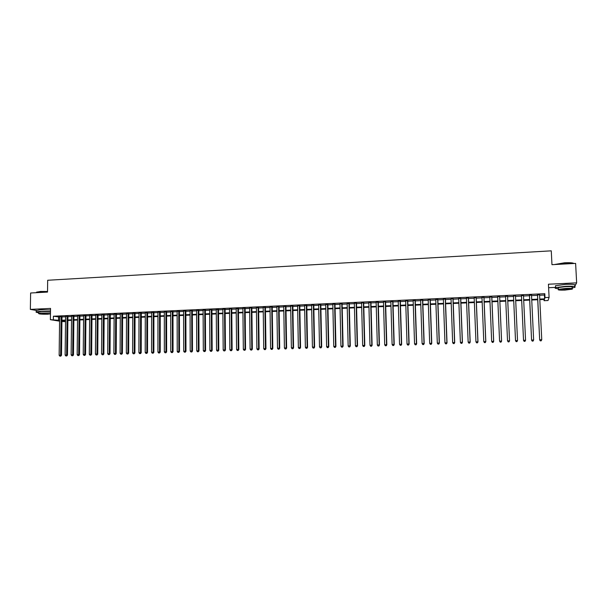 <?xml version="1.0" encoding="UTF-8"?>
<svg xmlns="http://www.w3.org/2000/svg" width="607" height="607" viewBox="0 0 607 607"><rect width="100%" height="100%" fill="white"/><g stroke="black" fill="none" stroke-linecap="round" stroke-linejoin="round"><path stroke-width="0.91" d="M65.526 321.634L61.922 321.551M548.607 287.71L555.61 287.377M539.6 295.26L544.426 295.048L544.813 293.705L545.003 297.574L549.092 297.392L548.022 300.526L544.069 300.7L544.441 299.456L539.813 299.661M544.009 299.479L544.069 300.7M574.768 286.322L576.65 282.847L575.618 263.4L551.968 264.682L551.27 250.835L47.68 280.259L47.513 292.081L30.623 292.999L30.35 309.388L36.245 310.435M61.982 316.566L59.638 316.672M67.931 316.293L65.594 316.399M73.91 316.019L71.573 316.126M79.912 315.746L77.575 315.852M85.936 315.473L83.599 315.579M91.983 315.2L89.654 315.306M98.061 314.919L95.731 315.025M104.161 314.646L101.839 314.752M110.284 314.365L107.97 314.472M116.438 314.085L114.124 314.191M122.614 313.804L120.307 313.91M128.821 313.523L126.514 313.622M135.05 313.235L132.743 313.341M141.302 312.954L139.003 313.053M147.584 312.666L145.293 312.772M153.897 312.377L151.606 312.484M160.233 312.089L157.949 312.195M166.591 311.801L164.315 311.899M172.987 311.505L170.711 311.611M179.399 311.216L177.13 311.315M185.848 310.921L183.58 311.027M192.32 310.625L190.059 310.731M198.823 310.329L196.562 310.435M205.348 310.033L203.095 310.139M211.904 309.737L209.658 309.836M218.49 309.433L216.251 309.54M225.106 309.13L222.868 309.236M231.753 308.826L229.514 308.933M238.422 308.523L236.191 308.629M245.122 308.219L242.899 308.326M251.852 307.916L249.636 308.015M258.612 307.605L256.397 307.703M265.403 307.294L263.195 307.4M272.224 306.983L270.024 307.089M279.076 306.672L276.875 306.778M285.95 306.36L283.765 306.459M292.862 306.049L290.677 306.148M299.805 305.731L297.627 305.829M306.778 305.412L304.6 305.511M313.781 305.093L311.611 305.192M320.815 304.775L318.652 304.873M327.886 304.448L325.724 304.547M334.981 304.13L332.833 304.228M342.113 303.803L339.966 303.902M349.275 303.477L347.136 303.576M356.468 303.151L354.336 303.242M363.699 302.817L361.575 302.916M370.96 302.491L368.844 302.582M378.252 302.157L376.143 302.248M385.582 301.823L383.48 301.914M392.941 301.489L390.847 301.58M400.339 301.148L398.245 301.247M407.767 300.814L405.681 300.905M415.234 300.473L413.155 300.564M422.73 300.131L420.659 300.222M430.264 299.79L428.201 299.881M437.829 299.441L435.773 299.532M445.432 299.092L443.383 299.19M453.072 298.75L451.031 298.841M460.743 298.394L458.71 298.492M468.46 298.045L466.426 298.136M476.199 297.696L474.181 297.787M483.984 297.339L481.973 297.43M491.807 296.982L489.803 297.073M499.66 296.626L497.664 296.717M507.558 296.262L505.57 296.353M515.495 295.905L513.499 295.996M523.484 295.541L521.466 295.632M531.512 295.177L529.463 295.268M544.813 293.705L53.401 316.217L59.63 317.066M61.975 316.96L65.586 316.793M67.931 316.687L71.565 316.52M73.902 316.414L77.567 316.247M79.904 316.141L83.599 315.974M85.928 315.868L89.654 315.701M91.983 315.594L95.731 315.428M98.053 315.321L101.832 315.147M104.154 315.041L107.963 314.866M110.284 314.767L114.124 314.593M116.438 314.487L120.3 314.312M122.614 314.206L126.514 314.024M128.813 313.925L132.743 313.743M135.05 313.637L139.003 313.462M141.302 313.356L145.293 313.174M147.584 313.068L151.606 312.886M153.897 312.78L157.949 312.597M160.233 312.499L164.315 312.309M166.591 312.203L170.711 312.021M172.987 311.915L177.13 311.725M179.406 311.626L183.58 311.437M185.848 311.33L190.059 311.141M192.32 311.034L196.562 310.845M198.823 310.738L203.102 310.549M205.356 310.443L209.658 310.253M211.911 310.147L216.251 309.949M218.497 309.851L222.868 309.653M225.106 309.547L229.522 309.35M231.753 309.244L236.199 309.046M238.422 308.94L242.906 308.743M245.129 308.637L249.636 308.432M251.859 308.333L256.404 308.128M258.62 308.03L263.203 307.817M265.411 307.719L270.024 307.506M272.232 307.408L276.883 307.195M279.076 307.096L283.765 306.884M285.958 306.785L290.685 306.573M292.87 306.467L297.635 306.254M299.812 306.156L304.608 305.936M306.785 305.837L311.619 305.617M313.789 305.518L318.66 305.298M320.822 305.2L325.739 304.98M327.894 304.881L332.841 304.653M334.996 304.555L339.981 304.327M342.12 304.236L347.151 304.008M349.283 303.91L354.351 303.675M356.484 303.583L361.582 303.348M363.714 303.25L368.851 303.022M370.976 302.923L376.158 302.688M378.267 302.59L383.487 302.354M385.597 302.256L390.855 302.02M392.957 301.922L398.26 301.687M400.354 301.588L405.696 301.345M407.783 301.254L413.17 301.004M415.249 300.913L420.674 300.662M422.745 300.571L428.216 300.321M430.28 300.23L435.788 299.979M437.844 299.888L443.398 299.63M445.447 299.539L451.047 299.289M453.088 299.19L458.725 298.94M460.766 298.841L466.442 298.583M468.475 298.492L474.204 298.234M476.222 298.143L481.988 297.878M484.007 297.787L489.819 297.521M491.822 297.43L497.687 297.164M499.682 297.073L505.585 296.808M507.573 296.717L513.522 296.451M515.518 296.36L521.481 296.087M523.507 295.996L529.486 295.723M531.535 295.632L537.521 295.359M539.577 294.805L537.499 294.903M59.577 321.171L50.381 319.669L50.54 308.409L30.35 309.388M50.381 319.669L59.592 320.344M53.401 316.217L53.355 319.54M576.65 282.847L548.432 284.22L549.092 297.392M61.929 320.944L65.526 321.543M537.734 299.752L531.74 300.017M529.691 300.108L523.712 300.374M521.686 300.465L515.715 300.723M513.719 300.814L507.771 301.08M505.783 301.163L499.872 301.421M497.869 301.512L492.011 301.77M490.001 301.861L484.181 302.119M482.17 302.203L476.396 302.461M474.371 302.552L468.642 302.802M466.616 302.893L460.925 303.143M458.892 303.234L453.247 303.485M451.206 303.568L445.606 303.819M443.55 303.91L437.996 304.153M435.94 304.244L430.424 304.486M428.36 304.577L422.889 304.82M420.81 304.911L415.385 305.154M413.306 305.245L407.919 305.48M405.825 305.571L400.483 305.807M398.389 305.905L393.086 306.133M390.984 306.232L385.718 306.459M383.609 306.55L378.381 306.785M376.272 306.876L371.082 307.104M368.965 307.203L363.821 307.423M361.696 307.521L356.59 307.749M354.45 307.84L349.389 308.06M347.25 308.159L342.219 308.379M340.072 308.477L335.087 308.697M332.932 308.788L327.985 309.009M325.822 309.1L320.913 309.32M318.743 309.418L313.872 309.631M311.702 309.722L306.861 309.942M304.684 310.033L299.888 310.245M297.703 310.344L292.938 310.556M290.753 310.647L286.026 310.86M283.833 310.959L279.144 311.163M276.944 311.262L272.285 311.467M270.085 311.558L265.464 311.763M263.256 311.861L258.665 312.066M256.458 312.165L251.905 312.362M249.682 312.461L245.167 312.658M242.944 312.757L238.468 312.954M236.237 313.053L231.791 313.25M229.552 313.349L225.144 313.546M222.906 313.644L218.528 313.834M216.282 313.933L211.934 314.123M209.688 314.229L205.378 314.418M203.117 314.517L198.846 314.707M196.585 314.805L192.336 314.987M190.074 315.094L185.863 315.276M183.595 315.374L179.414 315.564M177.138 315.663L172.995 315.845M170.719 315.943L166.599 316.126M164.315 316.224L160.233 316.406M157.949 316.505L153.89 316.687M151.606 316.786L147.577 316.968M145.285 317.066L141.294 317.241M138.995 317.347L135.035 317.522M132.728 317.62L128.798 317.795M126.491 317.893L122.591 318.068M120.285 318.167L116.415 318.341M114.101 318.44L110.262 318.614M107.94 318.713L104.131 318.88M101.809 318.986L98.023 319.153M95.701 319.252L91.945 319.419M89.616 319.525L85.898 319.684M83.561 319.79L79.866 319.95M77.529 320.056L73.864 320.215M71.52 320.321L67.885 320.481M65.541 320.587L61.929 320.746M539.782 299.084L544.616 298.872L545.003 297.574M61.937 320.246L65.548 320.086M67.893 319.98L71.527 319.821M73.872 319.714L77.537 319.555M79.874 319.449L83.569 319.29M85.898 319.183L89.624 319.016M91.953 318.918L95.701 318.751M98.03 318.645L101.809 318.478M104.131 318.372L107.947 318.205M110.262 318.106L114.101 317.931M116.415 317.833L120.285 317.658M122.599 317.56L126.499 317.385M128.805 317.279L132.736 317.112M135.035 317.006L138.995 316.831M141.294 316.733L145.285 316.55M147.577 316.452L151.606 316.27M153.89 316.171L157.949 315.989M160.233 315.89L164.315 315.708M166.599 315.61L170.711 315.428M172.987 315.329L177.138 315.139M179.414 315.041L183.595 314.858M185.863 314.752L190.074 314.57M192.336 314.472L196.585 314.282M198.838 314.183L203.117 313.994M205.371 313.895L209.681 313.698M211.934 313.599L216.274 313.409M218.52 313.311L222.898 313.113M225.136 313.015L229.552 312.817M231.783 312.719L236.229 312.522M238.46 312.423L242.937 312.226M245.167 312.127L249.682 311.93M251.897 311.831L256.45 311.626M258.665 311.535L263.248 311.33M265.456 311.232L270.077 311.027M272.277 310.928L276.936 310.723M279.129 310.625L283.826 310.42M286.018 310.321L290.745 310.109M292.931 310.018L297.696 309.805M299.873 309.707L304.676 309.494M306.854 309.395L311.687 309.183M313.857 309.084L318.736 308.872M320.898 308.773L325.815 308.561M327.97 308.462L332.917 308.242M335.072 308.151L340.064 307.924M342.204 307.832L347.234 307.612M349.374 307.514L354.442 307.294M356.575 307.195L361.681 306.967M363.805 306.876L368.95 306.649M371.067 306.55L376.257 306.323M378.366 306.232L383.594 305.996M385.703 305.905L390.961 305.67M393.063 305.579L398.374 305.344M400.468 305.253L405.81 305.018M407.896 304.926L413.284 304.684M415.363 304.593L420.795 304.35M422.867 304.259L428.337 304.016M430.409 303.925L435.917 303.682M437.973 303.591L443.535 303.348M445.584 303.257L451.183 303.007M453.224 302.916L458.869 302.665M460.903 302.574L466.593 302.324M468.619 302.233L474.348 301.983M476.374 301.891L482.148 301.633M484.158 301.542L489.978 301.284M491.981 301.201L497.846 300.943M499.849 300.852L505.752 300.586M507.748 300.503L513.697 300.237M515.692 300.146L521.656 299.888M523.682 299.797L529.661 299.532M531.717 299.441L537.703 299.175M544.426 295.048L544.616 298.872M58.606 317.112L58.56 320.39M537.483 294.683L539.669 339.92L537.544 294.676M540.359 340.823L539.722 339.791L541.755 339.73L541.148 340.846L540.359 340.823L541.148 340.846M539.562 294.585L541.755 339.73L541.171 340.793M539.669 339.92L540.336 340.868M554.282 264.561L564.502 262.793C569.92 262.558 573.046 262.793 573.881 263.491C572.484 262.937 569.366 262.77 564.533 262.99L554.472 264.546M572.151 287.961L574.821 287.346C576.248 286.421 573.22 286.072 565.739 286.292L555.617 287.612C554.396 288.158 555.306 288.515 558.349 288.704M574.723 285.434C576.142 284.493 573.114 284.129 565.641 284.357L555.519 285.7L555.564 286.481M558.319 288.135L558.288 287.581L565.58 286.633C570.959 286.474 573.137 286.724 572.12 287.392L572.181 288.606M564.889 290.093L572.211 289.152C573.236 288.492 571.05 288.249 565.671 288.408L558.379 289.342C557.385 290.002 559.548 290.252 564.889 290.093M565.534 288.712L560.83 289.311C560.185 289.736 561.581 289.896 565.026 289.797L569.745 289.19C570.398 288.765 568.994 288.606 565.534 288.712M36.534 292.255L40.51 291.443L47.521 291.481M47.521 291.648L40.403 291.61L36.792 292.081L36.526 292.642M50.495 311.626L40.1 311.376L36.223 311.861C35.638 312.157 36.405 312.43 38.544 312.673M50.518 309.995L40.123 309.737L36.245 310.609M38.544 312.21L41.344 311.596L50.487 312.097M50.48 312.362L50.457 313.591L41.322 313.098L38.529 313.447C38.734 314.047 41.777 314.297 47.634 314.198L50.464 313.849M42.46 313.295L48.34 313.781L42.46 313.295M529.448 295.048L531.58 340.178L529.494 295.048M532.256 341.081L531.611 340.057L533.636 339.988L533.052 341.104L532.256 341.081L533.052 341.104M531.504 294.956L533.636 339.988L533.067 341.051M531.58 340.178L532.24 341.126M521.451 295.412L523.53 340.436L521.474 295.412M524.19 341.339L523.545 340.315L525.556 340.246L524.987 341.362L524.19 341.339L524.987 341.362M523.477 295.321L525.556 340.246L524.994 341.309M523.53 340.436L524.182 341.384M516.162 341.589L515.518 340.573L513.499 295.776L515.518 340.694L517.521 340.504L516.967 341.612L516.162 341.589L516.967 341.612M515.487 295.685L517.521 340.504L516.967 341.566M515.518 340.694L516.162 341.642M508.18 341.893L508.977 341.87L508.18 341.893L507.528 340.831L505.555 296.14M508.173 341.847L507.528 340.831L509.539 340.884L507.551 296.049M507.543 296.049L509.523 340.762L508.969 341.824M508.977 341.87L509.539 340.884M500.236 342.143L501.033 342.12L500.236 342.143L499.576 341.088L497.657 296.497M500.221 342.098L499.576 341.088L501.594 341.142L499.652 296.406L501.564 341.02L501.018 342.075M501.033 342.12L501.594 341.142M492.33 342.401L493.119 342.371L492.33 342.401L491.662 341.339L489.788 296.861M492.315 342.356L491.662 341.339L493.688 341.392L491.799 296.762M491.753 296.77L493.635 341.278L493.104 342.325M493.119 342.371L493.688 341.392M484.462 342.652L485.251 342.621L484.462 342.652L483.787 341.597L481.966 297.218M484.439 342.606L483.787 341.597L485.82 341.65L483.976 297.119M483.916 297.127L485.752 341.529L485.221 342.576M485.251 342.621L485.82 341.65M476.116 297.483L477.906 341.787L475.949 341.847L474.173 297.567M476.192 297.476L477.982 341.9L477.383 342.826L476.601 342.856L477.383 342.826M477.413 342.872L477.982 341.9M475.949 341.847L476.601 342.856M468.354 297.832L470.091 342.037L468.149 342.098L466.419 297.923M468.445 297.832L470.19 342.151L469.575 343.076L468.801 343.099L469.575 343.076M469.613 343.122L470.19 342.151M468.149 342.098L468.801 343.099M460.63 298.189L462.322 342.287L460.379 342.348L458.702 298.272M460.736 298.181L462.435 342.401L461.813 343.327L461.032 343.35L461.813 343.327M461.859 343.372L462.435 342.401M460.379 342.348L461.032 343.35M452.936 298.538L454.582 342.53L452.655 342.598L451.024 298.629M453.065 298.53L454.711 342.652L454.082 343.57L453.308 343.592L454.082 343.57M454.135 343.615L454.711 342.652M452.655 342.598L453.308 343.592M445.28 298.887L446.881 342.78L444.961 342.841L443.376 298.978M445.424 298.879L447.025 342.894L446.38 343.812L445.614 343.843L446.38 343.812M446.441 343.858L447.025 342.894M444.961 342.841L445.614 343.843M437.662 299.236L439.218 343.031L437.306 343.092L435.765 299.319M437.822 299.228L439.377 343.145L438.724 344.063L437.958 344.086L438.724 344.063M438.793 344.101L439.377 343.145M437.306 343.092L437.958 344.086M430.082 299.585L431.585 343.274L429.68 343.334L428.193 299.668M430.257 299.577L431.767 343.387L431.099 344.306L430.34 344.328L431.099 344.306M431.175 344.344L431.767 343.387M429.68 343.334L430.34 344.328M422.533 299.926L423.989 343.516L422.1 343.577L420.651 300.01M422.722 299.919L424.187 343.63L423.511 344.548L422.76 344.571L423.511 344.548M423.595 344.586L424.187 343.63M422.1 343.577L422.76 344.571M415.021 300.268L416.432 343.759L414.551 343.82L413.147 300.351M415.226 300.26L416.645 343.873L415.962 344.784L415.211 344.806L415.962 344.784M416.045 344.829L416.645 343.873M414.551 343.82L415.211 344.806M407.54 300.609L408.906 344.002L407.031 344.063L405.673 300.693M407.76 300.602L409.133 344.116L408.443 345.026L407.699 345.049L408.443 345.026M408.534 345.072L409.133 344.116M407.031 344.063L407.699 345.049M400.096 300.951L401.424 344.245L399.55 344.306L398.238 301.034M400.332 300.935L401.659 344.351L400.961 345.262L400.218 345.284L400.961 345.262M401.06 345.307L401.659 344.351M399.55 344.306L400.218 345.284M392.683 301.284L393.966 344.488L392.107 344.541L390.84 301.375M392.941 301.277L394.224 344.594L393.518 345.504L392.775 345.527L393.518 345.504M393.617 345.542L394.224 344.594M392.107 344.541L392.775 345.527M385.308 301.626L386.545 344.723L384.694 344.784L383.472 301.709M385.574 301.611L386.818 344.829L386.105 345.74L385.362 345.762L386.105 345.74M386.211 345.778L386.818 344.829M384.694 344.784L385.362 345.762M377.964 301.96L379.163 344.958L377.319 345.019L376.135 302.043M378.252 301.945L379.451 345.064L377.986 345.998L378.722 345.975M378.836 346.013L379.451 345.064M377.319 345.019L377.986 345.998M370.657 302.294L371.81 345.201L369.974 345.254L368.836 302.377M370.953 302.278L372.114 345.307L370.642 346.233L371.378 346.21M371.499 346.248L372.114 345.307M369.974 345.254L370.642 346.233M363.381 302.627L364.496 345.436L362.667 345.489L361.567 302.711M363.692 302.612L364.807 345.535L363.335 346.46L364.063 346.438M364.192 346.483L364.807 345.535M362.667 345.489L363.335 346.46M356.142 302.954L357.204 345.671L355.391 345.724L354.336 303.037M356.468 302.939L357.538 345.77L356.059 346.696L356.787 346.673M356.916 346.711L357.538 345.77M355.391 345.724L356.059 346.696M348.934 303.288L349.958 345.899L348.152 345.96L347.136 303.363M349.268 303.265L350.3 346.005L348.82 346.923L349.541 346.901M349.678 346.946L350.3 346.005M348.152 345.96L348.82 346.923M341.756 303.614L342.735 346.134L340.937 346.195L339.966 303.69M342.105 303.599L343.099 346.233L341.612 347.158L342.325 347.136M342.469 347.174L343.099 346.233M340.937 346.195L341.612 347.158M334.609 303.94L335.55 346.362L333.759 346.422L332.826 304.016M334.981 303.917L335.929 346.468L334.434 347.386L335.147 347.363M335.299 347.401L335.929 346.468M333.759 346.422L334.434 347.386M327.499 304.259L328.402 346.597L326.619 346.65L325.724 304.342M327.879 304.244L328.789 346.696L327.287 347.614L328 347.591M328.159 347.629L328.789 346.696M326.619 346.65L327.287 347.614M320.413 304.585L321.278 346.825L319.502 346.878L318.652 304.668M320.815 304.57L321.68 346.923L320.177 347.841L320.883 347.819M321.05 347.857L321.68 346.923M319.502 346.878L320.177 347.841M313.364 304.904L314.191 347.052L312.423 347.105L311.611 304.987M313.781 304.889L314.608 347.151L313.098 348.061L313.804 348.039M313.971 348.084L314.608 347.151M312.423 347.105L313.098 348.061M306.353 305.23L307.134 347.28L305.374 347.333L304.6 305.306M306.778 305.207L307.559 347.379L306.049 348.289L306.755 348.266M306.922 348.304L307.559 347.379M305.374 347.333L306.049 348.289M299.365 305.549L300.108 347.507L298.356 347.561L297.62 305.625M299.805 305.526L300.548 347.606L299.031 348.509L299.737 348.494M299.911 348.532L300.548 347.606M298.356 347.561L299.031 348.509M292.407 305.86L293.113 347.728L291.375 347.788L290.677 305.943M292.862 305.845L293.568 347.826L292.05 348.737L292.741 348.714M292.931 348.752L293.568 347.826M291.375 347.788L292.05 348.737M285.487 306.178L286.155 347.955L284.417 348.008L283.757 306.254M285.95 306.156L286.625 348.054L285.093 348.957L285.791 348.934M285.973 348.972L286.625 348.054M284.417 348.008L285.093 348.957M278.59 306.489L279.22 348.175L277.49 348.236L276.875 306.573M279.068 306.474L279.706 348.274L278.173 349.177L278.863 349.154M279.053 349.192L279.706 348.274M277.49 348.236L278.173 349.177M271.731 306.808L272.323 348.403L270.601 348.456L270.016 306.884M272.217 306.785L272.816 348.494L271.276 349.397L271.966 349.374M272.164 349.412L272.816 348.494M270.601 348.456L271.276 349.397M264.895 307.119L265.449 348.623L263.742 348.676L263.195 307.195M265.403 307.096L265.957 348.714L264.417 349.617L265.1 349.594M265.305 349.632L265.957 348.714M263.742 348.676L264.417 349.617M258.096 307.43L258.612 348.843L256.905 348.896L256.397 307.506M258.612 307.408L259.128 348.934L257.588 349.837L258.271 349.814M258.476 349.852L259.128 348.934M256.905 348.896L257.588 349.837M251.321 307.734L251.799 349.063L250.107 349.116L249.629 307.817M251.852 307.711L252.337 349.154L250.782 350.049L251.465 350.027M251.677 350.064L252.337 349.154M250.107 349.116L250.782 350.049M244.575 308.045L245.023 349.275L243.331 349.336L242.899 308.121M245.122 308.022L245.569 349.374L244.014 350.269L244.689 350.247M244.909 350.285L245.569 349.374M243.331 349.336L244.014 350.269M237.868 308.348L238.27 349.495L236.593 349.549L236.191 308.424M238.422 308.326L238.832 349.586L238.27 349.495L237.944 350.459L237.269 350.482L237.944 350.459M238.172 350.497L238.832 349.586M236.593 349.549L237.269 350.482M231.184 308.66L231.555 349.715L229.878 349.769L229.514 308.735M231.745 308.629L232.124 349.807L231.555 349.715L231.229 350.671L230.561 350.694L231.229 350.671M231.457 350.709L232.124 349.807M229.878 349.769L230.561 350.694M224.529 308.963L224.863 349.928L223.194 349.981L222.868 309.039M225.106 308.933L225.447 350.019L224.863 349.928L224.544 350.884L223.877 350.907L224.544 350.884M224.78 350.922L225.447 350.019M223.194 349.981L223.877 350.907M217.898 309.259L218.201 350.14L216.54 350.193L216.251 309.335M218.49 309.236L218.793 350.231L218.201 350.14L217.89 351.096L217.223 351.119L217.89 351.096M218.125 351.134L218.793 350.231M216.54 350.193L217.223 351.119M211.304 309.562L211.57 350.353L209.916 350.406L209.658 309.638M211.904 309.532L212.177 350.444L211.57 350.353L211.259 351.309L210.599 351.332L211.259 351.309M211.502 351.347L212.177 350.444M209.916 350.406L210.599 351.332M204.734 309.866L204.969 350.565L203.322 350.618L203.095 309.934M205.348 309.836L205.583 350.656L204.969 350.565L204.665 351.521L204.005 351.544L204.665 351.521M204.908 351.559L205.583 350.656M203.322 350.618L204.005 351.544M198.193 310.162L198.39 350.778L196.751 350.831L196.562 310.238M198.823 310.131L199.02 350.869L198.39 350.778L198.094 351.734L197.434 351.749L198.094 351.734M198.345 351.764L199.02 350.869M196.751 350.831L197.434 351.749M191.683 310.458L191.842 350.99L190.211 351.043L190.059 310.534M192.32 310.427L192.487 351.081L191.842 350.99L191.554 351.939L190.901 351.961L191.554 351.939M191.812 351.977L192.487 351.081M190.211 351.043L190.901 351.961M185.196 310.754L185.325 351.203L183.701 351.256L183.58 310.83M185.848 310.723L185.977 351.286L185.325 351.203L185.036 352.143L184.391 352.166L185.036 352.143M185.302 352.181L185.977 351.286M183.701 351.256L184.391 352.166M178.739 311.05L178.837 351.407L177.221 351.461L177.13 311.125M179.399 311.019L179.505 351.499L178.837 351.407L178.557 352.356L177.904 352.371L178.557 352.356M178.822 352.386L179.505 351.499M177.221 351.461L177.904 352.371M172.312 311.345L172.373 351.62L170.764 351.665L170.711 311.414M172.987 311.315L173.048 351.703L172.373 351.62L172.1 352.561L171.455 352.576L172.1 352.561M172.365 352.591L173.048 351.703M170.764 351.665L171.455 352.576M165.908 311.634L165.939 351.825L164.338 351.878L164.315 311.71M166.591 311.603L166.629 351.908L165.939 351.825L165.665 352.766L165.028 352.781L165.665 352.766M165.939 352.796L166.629 351.908M164.338 351.878L165.028 352.781M159.535 311.922L159.535 352.03L157.934 352.083L157.949 311.998M160.233 311.892L160.233 352.113L159.535 352.03L159.262 352.971L158.624 352.986L159.262 352.971M159.542 353.001L160.233 352.113M157.934 352.083L158.624 352.986M153.192 312.218L153.154 352.235L151.568 352.288L151.606 312.286M153.897 312.18L153.867 352.318L153.154 352.235L152.888 353.168L152.251 353.191L152.888 353.168M153.176 353.206L153.867 352.318M151.568 352.288L152.251 353.191M146.871 312.506L146.803 352.439L145.217 352.492L145.293 312.575M147.584 312.468L147.524 352.523L146.803 352.439L146.545 353.373L145.908 353.395L146.545 353.373M146.833 353.403L147.524 352.523M145.217 352.492L145.908 353.395M140.574 312.787L140.475 352.644L138.904 352.697L139.011 312.863M141.302 312.757L141.211 352.728L140.475 352.644L140.225 353.578L139.595 353.593L140.225 353.578M140.513 353.608L141.211 352.728M138.904 352.697L139.595 353.593M134.306 313.075L134.177 352.849L132.607 352.895L132.751 313.144M135.05 313.045L134.921 352.933L134.177 352.849L133.927 353.775L133.297 353.798L133.927 353.775M134.223 353.805L134.921 352.933M132.607 352.895L133.297 353.798M128.069 313.364L127.91 353.046L126.347 353.099L126.514 313.432M128.821 313.326L128.661 353.13L127.91 353.046L127.66 353.972L127.038 353.995L127.66 353.972M127.963 354.01L128.661 353.13M126.347 353.099L127.038 353.995M121.855 313.644L121.666 353.251L120.11 353.297L120.307 313.713M122.614 313.607L122.424 353.335L121.666 353.251L121.423 354.177L120.801 354.192L121.423 354.177M121.726 354.207L122.424 353.335M120.11 353.297L120.801 354.192M115.671 313.925L115.444 353.449L113.896 353.502L114.124 313.994M116.438 313.895L116.218 353.532L115.444 353.449L115.209 354.374L114.586 354.389L115.209 354.374M115.52 354.405L116.218 353.532M113.896 353.502L114.586 354.389M109.503 314.206L109.252 353.646L107.712 353.699L107.97 314.274M110.284 314.176L110.034 353.729L109.252 353.646L109.017 354.571L108.403 354.587L109.017 354.571M109.336 354.602L110.034 353.729M107.712 353.699L108.403 354.587M103.372 314.487L103.084 353.843L101.551 353.896L101.839 314.555M104.161 314.449L103.88 353.927L103.084 353.843L102.856 354.769L102.242 354.784L102.856 354.769M103.175 354.799L103.88 353.927M101.551 353.896L102.242 354.784M97.257 314.767L96.945 354.048L95.413 354.093L95.739 314.836M98.061 314.73L97.75 354.124L96.945 354.048L96.718 354.958L96.111 354.981L96.718 354.958M97.044 354.996L97.75 354.124M95.413 354.093L96.111 354.981M91.171 315.041L90.83 354.238L89.305 354.291L89.654 315.116M91.983 315.01L91.642 354.321L90.83 354.238L90.61 355.156L90.003 355.178L90.61 355.156M90.936 355.186L91.642 354.321M89.305 354.291L90.003 355.178M85.117 315.321L84.745 354.435L83.227 354.488L83.607 315.39M85.936 315.283L85.564 354.518L84.745 354.435L84.525 355.353L83.918 355.368L84.525 355.353M84.859 355.383L85.564 354.518M83.227 354.488L83.918 355.368M79.077 315.594L78.675 354.632L77.165 354.678L77.575 315.663M79.912 315.557L79.509 354.708L78.675 354.632L78.47 355.543L77.863 355.565L78.47 355.543M78.804 355.573L79.509 354.708M77.165 354.678L77.863 355.565M73.068 315.868L72.643 354.829L71.133 354.875L71.573 315.936M73.91 315.83L73.485 354.905L72.643 354.829L72.43 355.732L71.831 355.755L72.43 355.732M72.772 355.763L73.485 354.905M71.133 354.875L71.831 355.755M67.089 316.141L66.626 355.019L65.124 355.072L65.594 316.209M67.938 316.103L67.483 355.095L66.626 355.019L66.421 355.93L65.822 355.945L66.421 355.93M66.762 355.96L67.483 355.095M65.124 355.072L65.822 355.945M61.125 316.414L60.639 355.216L59.145 355.262L59.638 316.482M61.982 316.376L61.504 355.292L60.639 355.216L60.434 356.119L59.843 356.134L60.434 356.119M60.783 356.15L61.504 355.292M59.145 355.262L59.843 356.134M558.288 287.581L558.379 289.342M555.617 287.612L555.519 285.7M36.526 292.68L36.534 292.187M38.552 311.945L38.529 313.447M36.223 311.861L36.245 310.23"/></g></svg>
